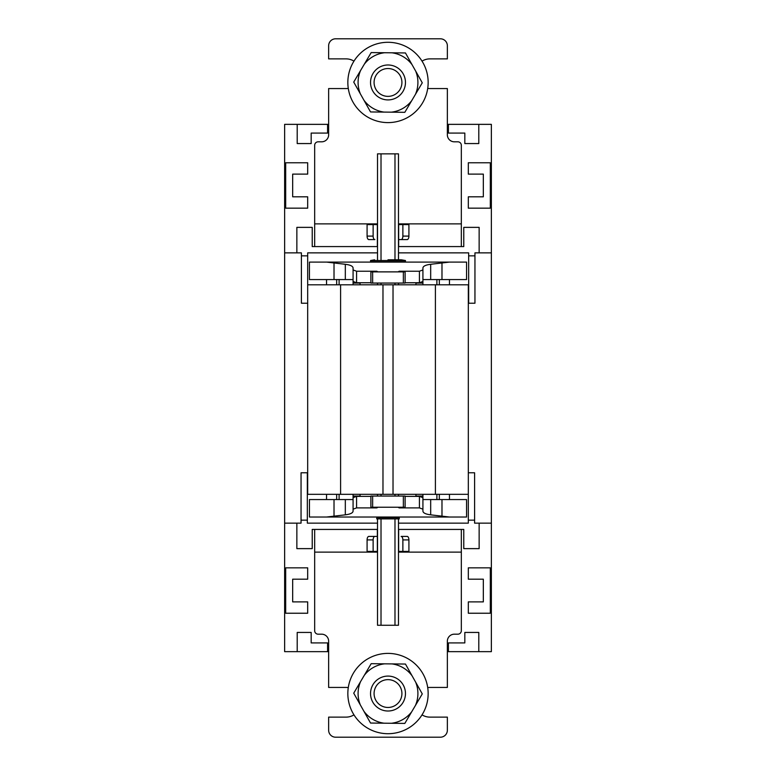 <?xml version="1.0" encoding="UTF-8"?>
<svg xmlns="http://www.w3.org/2000/svg" width="776" height="776" viewBox="0 0 776 776"><rect width="100%" height="100%" fill="white"/><g stroke="black" fill="none" stroke-linecap="round" stroke-linejoin="round"><path stroke-width="1.16" d="M398.476 523.14L468.316 523.14L468.316 520.153L474.602 520.153L474.602 523.14L479.141 523.14L479.141 548.632L463.776 548.632L463.776 529.426L461.332 529.426L461.332 552.124L398.476 552.124M377.524 529.426L312.224 529.426L312.224 548.632L296.859 548.632L296.859 523.14L301.049 523.14L301.049 472.778L307.335 472.778L307.335 520.153L301.049 520.153M307.335 520.153L307.335 523.14L377.524 523.14M296.859 523.14L284.637 523.14L284.637 651.646L327.588 651.646L327.588 642.916L311.176 642.916L311.176 632.44L297.208 632.44L297.208 651.646M398.476 252.86L468.665 252.86L468.665 255.847L474.951 255.847L474.951 252.86L491.363 252.86L491.363 651.646L447.364 651.646M328.636 651.646L327.588 651.646M491.363 523.14L479.141 523.14M474.602 520.153L474.602 472.778L468.316 472.778M468.316 520.153L468.316 284.802L307.684 284.802L307.684 255.847L301.398 255.847L301.398 303.222L307.684 303.222M448.412 651.646L448.412 642.916L464.824 642.916L464.824 632.44L478.792 632.44L478.792 651.646M292.668 601.885L307.684 601.885L307.684 613.234L285.684 613.234L285.684 567.838L307.684 567.838L307.684 579.187L292.668 579.187L292.668 601.885M468.316 579.187L468.316 567.838L490.316 567.838L490.316 613.234L468.316 613.234L468.316 601.885L483.332 601.885L483.332 579.187L468.316 579.187M301.398 255.847L301.398 252.86L296.859 252.86L296.859 227.368L312.224 227.368L312.224 246.574L314.668 246.574L314.668 223.876L377.524 223.876M398.476 246.574L463.776 246.574L463.776 227.368L479.141 227.368L479.141 252.86M377.524 252.86L307.684 252.86L307.684 255.847M297.208 143.56L297.208 124.354L327.588 124.354L327.588 133.084L311.176 133.084L311.176 143.56L297.208 143.56M447.364 124.354L448.412 124.354L448.412 133.084L464.824 133.084L464.824 143.56L478.792 143.56L478.792 124.354L491.363 124.354L491.363 252.86M483.332 174.115L483.332 196.813L468.316 196.813L468.316 208.162L490.316 208.162L490.316 162.766L468.316 162.766L468.316 174.115L483.332 174.115M307.684 196.813L292.668 196.813L292.668 174.115L307.684 174.115L307.684 162.766L285.684 162.766L285.684 208.162L307.684 208.162L307.684 196.813M468.665 255.847L468.665 303.222L474.951 303.222L474.951 255.847M448.412 124.354L478.792 124.354M327.588 124.354L328.636 124.354M296.859 252.86L284.637 252.86L284.637 124.354L297.208 124.354M284.637 252.86L284.637 523.14M352.76 712.804A40.158 40.158 0 0 1 368.745 658.31A40.158 40.158 0 0 1 423.24 674.295A40.158 40.158 0 0 1 407.255 728.79A40.158 40.158 0 0 1 352.76 712.804M352.76 101.704A40.158 40.158 0 0 1 368.745 47.21A40.158 40.158 0 0 1 423.24 63.196A40.158 40.158 0 0 1 407.255 117.69A40.158 40.158 0 0 1 352.76 101.704M372.674 74.079A17.46 17.46 0 0 1 396.371 67.124A17.46 17.46 0 0 1 403.326 90.821A17.46 17.46 0 0 1 379.629 97.776A17.46 17.46 0 0 1 372.674 74.079M375.788 75.776A13.919 13.919 0 0 1 394.674 70.238A13.919 13.919 0 0 1 400.212 89.124A13.919 13.919 0 0 1 381.326 94.662A13.919 13.919 0 0 1 375.788 75.776M372.674 685.179A17.46 17.46 0 0 1 396.371 678.224A17.46 17.46 0 0 1 403.326 701.921A17.46 17.46 0 0 1 379.629 708.876A17.46 17.46 0 0 1 372.674 685.179M375.788 686.876A13.919 13.919 0 0 1 394.674 681.338A13.919 13.919 0 0 1 400.212 700.224A13.919 13.919 0 0 1 381.326 705.762A13.919 13.919 0 0 1 375.788 686.876M415.422 94.4A29.905 29.905 0 0 0 415.674 71.091L412.056 64.68A29.905 29.905 0 0 0 391.996 52.807L384.644 52.729A29.905 29.905 0 0 0 364.332 64.166L360.578 70.5A29.905 29.905 0 0 0 360.326 93.809L363.944 100.22A29.905 29.905 0 0 0 384.004 112.093L391.356 112.171A29.905 29.905 0 0 0 411.668 100.734L422.27 82.819L415.674 71.091M412.056 64.68L405.46 52.952L391.996 52.807M384.644 52.729L371.18 52.584L364.332 64.166M360.578 70.5L353.73 82.081L360.326 93.809M363.944 100.22L370.54 111.948L384.004 112.093M391.356 112.171L404.82 112.316L411.668 100.734M415.422 705.5A29.905 29.905 0 0 0 415.674 682.191L412.056 675.78A29.905 29.905 0 0 0 391.996 663.907L384.644 663.829A29.905 29.905 0 0 0 364.332 675.265L360.578 681.6A29.905 29.905 0 0 0 360.326 704.909L363.944 711.32A29.905 29.905 0 0 0 384.004 723.193L391.356 723.271A29.905 29.905 0 0 0 411.668 711.835L422.27 693.919L415.674 682.191M412.056 675.78L405.46 664.052L391.996 663.907M384.644 663.829L371.18 663.684L364.332 675.265M360.578 681.6L353.73 693.181L360.326 704.909M363.944 711.32L370.54 723.048L384.004 723.193M391.356 723.271L404.82 723.416L411.668 711.835M401.124 239.59L407.167 239.59A3.492 1.746 90 0 0 408.913 236.098L408.913 224.574L402.87 224.574L402.87 236.098A3.492 1.746 90 0 1 401.124 239.59L398.651 239.59L398.651 246.574M368.833 239.59A3.492 1.746 -90 0 1 367.087 236.098L373.13 236.098A3.492 1.746 90 0 0 374.876 239.59L368.833 239.59M314.668 246.574L377.349 246.574L377.349 224.574L367.087 224.574L367.087 236.098M373.13 224.574L373.13 236.098M353.963 61.139A14.841 14.841 0 0 0 346.096 58.879L328.636 58.879L328.636 45.784A6.984 6.984 0 0 1 335.62 38.8L440.38 38.8A6.984 6.984 0 0 1 447.364 45.784L447.364 58.879L429.904 58.879A14.841 14.841 0 0 0 422.037 61.139M348.288 88.396A14.841 14.841 0 0 1 346.096 88.561L328.636 88.561L328.636 134.83A6.984 6.984 0 0 1 321.652 141.814L318.16 141.814A3.492 3.492 0 0 0 314.668 145.306L314.668 223.876M461.332 246.574L461.332 145.306A3.492 3.492 0 0 0 457.84 141.814L454.348 141.814A6.984 6.984 0 0 1 447.364 134.83L447.364 88.561L429.904 88.561A14.841 14.841 0 0 1 427.712 88.396M402.87 224.574L398.651 224.574L398.651 223.876L461.332 223.876M377.349 224.574L377.349 223.876M371.122 239.59L374.876 239.59M398.651 224.574L398.651 239.59M374.876 536.41L368.833 536.41A3.492 1.746 -90 0 0 367.087 539.902L367.087 551.426L373.13 551.426L373.13 539.902A3.492 1.746 -90 0 1 374.876 536.41L377.349 536.41L377.349 529.426M407.167 536.41A3.492 1.746 90 0 1 408.913 539.902L402.87 539.902A3.492 1.746 -90 0 0 401.124 536.41L407.167 536.41M461.332 529.426L398.651 529.426L398.651 551.426L408.913 551.426L408.913 539.902M402.87 551.426L402.87 539.902M422.037 714.861A14.841 14.841 0 0 0 429.904 717.121L447.364 717.121L447.364 730.216A6.984 6.984 0 0 1 440.38 737.2L335.62 737.2A6.984 6.984 0 0 1 328.636 730.216L328.636 717.121L346.096 717.121A14.841 14.841 0 0 0 353.963 714.861M427.712 687.604A14.841 14.841 0 0 1 429.904 687.439L447.364 687.439L447.364 641.17A6.984 6.984 0 0 1 454.348 634.186L457.84 634.186A3.492 3.492 0 0 0 461.332 630.694L461.332 552.124M314.668 529.426L314.668 630.694A3.492 3.492 0 0 0 318.16 634.186L321.652 634.186A6.984 6.984 0 0 1 328.636 641.17L328.636 687.439L346.096 687.439A14.841 14.841 0 0 1 348.288 687.604M373.13 551.426L377.349 551.426L377.349 552.124L314.668 552.124M398.651 551.426L398.651 552.124M404.878 536.41L401.124 536.41M377.349 551.426L377.349 536.41M307.684 284.802L307.684 494.322L393.025 494.322L393.025 284.802M468.316 494.322L393.025 494.322M388 260.532L370.54 260.532L370.54 261.774L405.46 261.774L405.46 260.532L388 260.532M399.262 518.892L376.738 518.892L376.738 517.67L399.262 517.67L399.262 518.892M377 517.02L376.738 517.67M399 517.02L399.262 517.67M377.873 271.881L376.826 271.222L356.572 271.222L353.08 269.951L353.08 267.972C352.857 266.149 350.267 264.917 345.32 264.286L326.628 262.104L449.372 262.104L430.68 264.286C425.733 264.917 423.143 266.149 422.92 267.972L422.92 269.951L419.428 271.222L399.174 271.222L398.127 271.881M441.98 263.18L441.98 279.564L422.92 279.564M326.628 262.104L309.43 262.104L309.43 279.564L353.08 279.564L353.08 283.056L360.064 283.056L360.064 284.802M353.08 269.951L353.08 281.475L356.572 282.745L370.889 282.745M370.889 271.881L405.111 271.881L405.111 283.056L370.889 283.056L370.889 271.881M405.111 282.745L419.428 282.745L422.92 281.475L422.92 269.951M449.372 262.104L466.57 262.104L466.57 279.564L441.98 279.564M398.127 507.242L399.174 507.902L419.428 507.902L422.92 509.172L422.92 511.151C423.143 512.975 425.733 514.207 430.68 514.837L449.372 517.02L326.628 517.02L345.32 514.837C350.267 514.207 352.857 512.975 353.08 511.151L353.08 509.172L356.572 507.902L376.826 507.902L377.873 507.242M334.019 515.943L334.019 499.56L353.08 499.56L353.08 496.068L360.064 496.068L360.064 494.322M449.372 517.02L466.57 517.02L466.57 499.56L422.92 499.56M422.92 509.172L422.92 497.658L419.428 496.388L405.111 496.388M405.111 507.242L370.889 507.242L370.889 496.068L405.111 496.068L405.111 507.242M370.889 496.388L356.572 496.388L353.08 497.658L353.08 509.172M326.628 517.02L309.43 517.02L309.43 499.56L334.019 499.56M429.176 284.802L429.904 284.802M422.92 281.475L422.92 283.056L415.936 283.056L415.936 284.802M377.524 259.785L377.524 153.852L398.476 153.852L398.476 259.785M377.524 283.056L377.524 284.802M398.476 283.056L398.476 284.802M377.524 518.892L377.524 625.272L398.476 625.272L398.476 518.892M377.524 494.322L377.524 496.068M398.476 494.322L398.476 496.068M346.824 494.322L346.096 494.322M422.92 494.322L422.92 496.068L415.936 496.068L415.936 494.322M402.87 236.098L408.913 236.098M373.13 539.902L367.087 539.902M340.596 494.322L340.596 284.802M382.975 494.322L382.975 284.802M435.404 494.322L435.404 284.802M388 259.815L401.405 259.815L388 259.815M399.999 261.774L376.001 261.774M377 517.408L399 517.408M430.68 279.564L430.68 264.286M345.32 264.286L345.32 279.564M376.826 271.222L376.826 271.881M356.572 271.222L356.572 282.745M419.428 282.745L419.428 271.222M399.174 271.222L399.174 271.881M372.635 271.881L372.635 283.056M403.365 271.881L403.365 283.056M334.019 263.18L334.019 279.564M345.32 499.56L345.32 514.837M430.68 514.837L430.68 499.56M399.174 507.902L399.174 507.242M419.428 507.902L419.428 496.388M356.572 496.388L356.572 507.902M376.826 507.902L376.826 507.242M403.365 507.242L403.365 496.068M372.635 507.242L372.635 496.068M441.98 515.943L441.98 499.56M394.984 153.852L394.984 259.785M394.984 283.056L394.984 284.802M381.016 153.852L381.016 259.785M381.016 283.056L381.016 284.802M394.984 494.322L394.984 496.068M394.984 518.892L394.984 625.272M381.016 494.322L381.016 496.068M381.016 518.892L381.016 625.272M436.888 284.802L436.888 279.564M449.459 284.802L449.459 279.564M439.332 284.802L439.332 279.564M374.595 259.815L370.54 260.532M401.405 259.815L405.46 260.532M339.112 284.802L339.112 279.564M339.112 494.322L339.112 499.56M422.92 496.068L422.92 497.658M436.888 494.322L436.888 499.56M336.668 284.802L336.668 279.564M326.541 284.802L326.541 279.564M439.332 494.322L439.332 499.56M449.459 494.322L449.459 499.56M326.541 494.322L326.541 499.56M336.668 494.322L336.668 499.56M353.08 284.802L353.08 283.056M422.92 283.056L422.92 284.802M353.08 496.068L353.08 494.322"/></g></svg>
